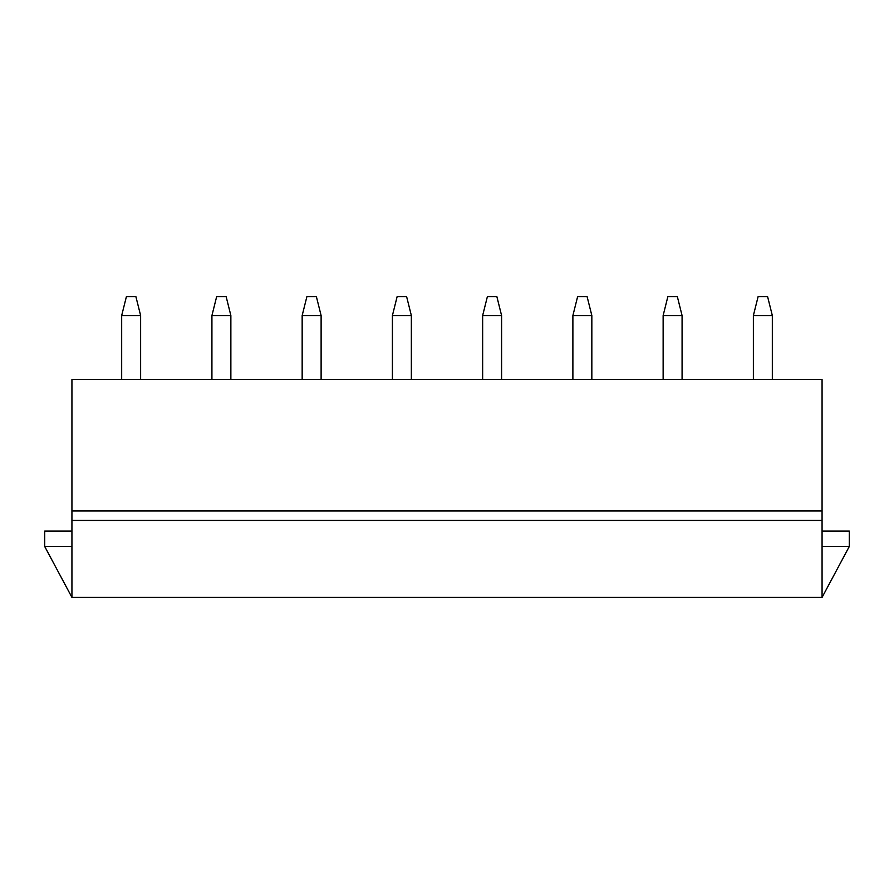 <?xml version="1.0" encoding="UTF-8"?>
<svg xmlns="http://www.w3.org/2000/svg" width="894" height="894" viewBox="0 0 894 894"><rect width="100%" height="100%" fill="white"/><g stroke="black" fill="none" stroke-linecap="round" stroke-linejoin="round"><path stroke-width="1.34" d="M758.112 296.596L767.588 296.596L772.327 315.548L753.374 315.548L758.112 296.596M753.374 379.492L753.374 315.548M772.327 379.492L772.327 315.548M667.863 296.596L677.339 296.596L682.077 315.548L663.136 315.548L667.863 296.596M663.136 379.492L663.136 315.548M682.077 379.492L682.077 315.548M577.625 296.596L587.101 296.596L591.839 315.548L572.886 315.548L577.625 296.596M572.886 379.492L572.886 315.548M591.839 379.492L591.839 315.548M487.386 296.596L496.863 296.596L501.59 315.548L482.648 315.548L487.386 296.596M482.648 379.492L482.648 315.548M501.59 379.492L501.59 315.548M397.137 296.596L406.614 296.596L411.352 315.548L392.41 315.548L397.137 296.596M392.41 379.492L392.41 315.548M411.352 379.492L411.352 315.548M306.899 296.596L316.375 296.596L321.114 315.548L302.161 315.548L306.899 296.596M302.161 379.492L302.161 315.548M321.114 379.492L321.114 315.548M216.661 296.596L226.137 296.596L230.864 315.548L211.923 315.548L216.661 296.596M211.923 379.492L211.923 315.548M230.864 379.492L230.864 315.548M126.412 296.596L135.888 296.596L140.626 315.548L121.673 315.548L126.412 296.596M121.673 379.492L121.673 315.548M140.626 379.492L140.626 315.548M71.933 531.081L44.7 531.081L44.7 546.48L71.933 597.404L822.067 597.404L822.067 379.492L71.933 379.492L71.933 510.955L822.067 510.955M71.933 510.955L71.933 520.431L822.067 520.431M71.933 597.404L71.933 520.431M822.067 597.404L849.3 546.48L849.3 531.081L822.067 531.081M849.3 546.48L822.067 546.48M44.7 546.48L71.933 546.48"/></g></svg>
